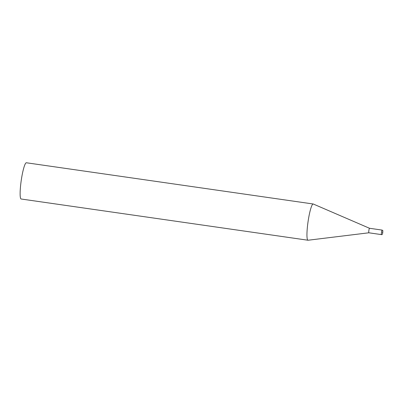 <?xml version="1.0" encoding="UTF-8"?>
<svg xmlns="http://www.w3.org/2000/svg" width="403" height="403" viewBox="0 0 403 403"><rect width="100%" height="100%" fill="white"/><g stroke="black" fill="none" stroke-linecap="round" stroke-linejoin="round"><path stroke-width="0.6" d="M369.511 228.274A2.282 0.322 -81.8 0 0 368.916 230.178A2.282 0.322 -81.8 0 0 368.821 232.768A2.282 0.322 -81.8 0 0 368.861 232.793A2.282 0.322 -81.8 0 1 368.861 232.793L308.088 240.233A18.306 2.574 -81.8 0 1 307.988 240.228A18.306 2.574 -81.8 0 1 307.665 240.007A18.306 2.574 -81.8 0 1 308.23 220.496A18.306 2.574 -81.8 0 1 313.196 203.994A18.306 2.574 -81.8 0 1 313.292 204.019L369.516 228.274A2.282 0.322 -81.8 0 0 369.511 228.274L382.14 230.088A2.282 0.322 98.2 0 0 381.54 231.992A2.282 0.322 98.2 0 0 381.49 234.611C382.12 234.853 382.533 234.219 382.719 232.707C382.946 229.549 382.946 230.995 382.14 230.088M307.988 240.228L21.168 199.006A18.306 2.574 -81.8 0 1 20.84 198.785A18.306 2.574 -81.8 0 1 21.409 179.27A18.306 2.574 -81.8 0 1 26.376 162.767L313.196 203.994M382.346 232.209L382.714 232.692L382.346 232.209M368.861 232.793L381.49 234.611"/></g></svg>
